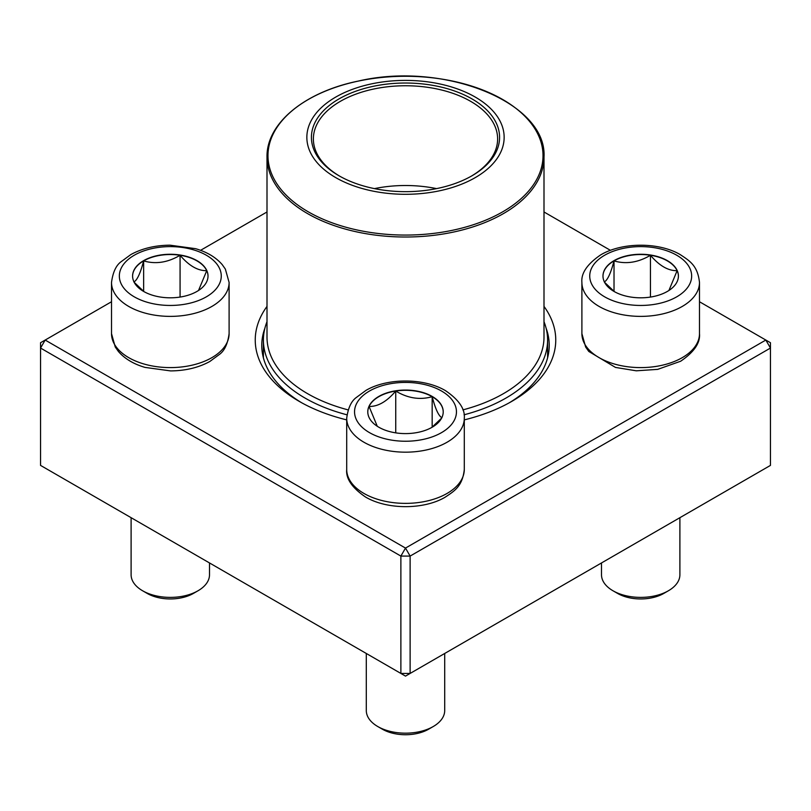 <?xml version="1.0" encoding="UTF-8"?>
<svg xmlns="http://www.w3.org/2000/svg" width="811" height="811" viewBox="0 0 811 811"><rect width="100%" height="100%" fill="white"/><g stroke="black" fill="none" stroke-linecap="round" stroke-linejoin="round"><path stroke-width="1.22" d="M410.123 673.434L770.45 465.402L770.45 348.051L410.123 556.082L410.123 673.434L405.5 676.11L400.877 673.434L400.877 556.082L40.55 348.051L40.55 465.402L400.877 673.434L410.123 673.434M543.999 306.406A150.258 86.757 180 0 1 511.751 401.394A150.258 86.757 180 0 1 464.297 419.885M346.702 419.885A150.258 86.757 180 0 1 299.249 401.394A150.258 86.757 180 0 1 267.001 306.406M111.512 301.743L45.173 340.052L405.5 548.084L765.827 340.052L699.487 301.743M610.43 250.325L543.999 211.975M267.001 211.975L200.57 250.325M264.913 328.131A143.729 82.986 0 0 0 261.771 345.385A143.729 82.986 0 0 0 301.611 402.722M509.389 402.722A143.729 82.986 0 0 0 549.229 345.385A143.729 82.986 0 0 0 546.087 328.131M40.55 342.718L40.55 348.051L45.173 340.052L40.55 342.718M400.877 556.082L410.123 556.082L405.5 548.084L400.877 556.082M770.45 348.051L770.45 342.718L765.827 340.052L770.45 348.051M143.638 260.635A37.722 21.775 180 0 1 184.746 255.921A37.722 21.775 180 0 1 208.021 276.034A37.722 21.775 180 0 1 170.31 297.809A37.722 21.775 180 0 1 132.588 276.034A37.722 21.775 180 0 1 143.638 260.635M131.108 517.692L131.108 574.756A39.202 22.627 0 0 0 142.594 590.763A39.202 22.627 0 0 0 198.026 590.763L198.026 590.763A39.202 22.627 0 0 0 209.502 574.756L209.502 562.946M198.026 590.763L193.403 593.429A32.663 18.856 180 0 1 147.207 593.429L142.594 590.763M208.021 276.166A37.722 21.775 0 0 0 206.744 270.671L198.523 290.49M143.963 291.625L134.17 282.289M133.876 281.934C137.11 280.353 140.364 273.337 143.638 260.909A37.722 21.775 0 0 0 132.588 276.166M180.072 255.272A37.722 21.775 0 0 0 143.638 260.909C155.702 264.416 167.847 262.531 180.072 255.272C188.963 265.765 197.854 270.894 206.744 270.671A37.722 21.775 0 0 0 180.072 255.272L180.072 297.069M143.638 260.909L143.638 291.372M378.828 427.225A37.722 21.775 180 0 1 367.778 411.826A37.722 21.775 180 0 1 405.5 390.05A37.722 21.775 180 0 1 443.222 411.826A37.722 21.775 180 0 1 419.936 431.939A37.722 21.775 180 0 1 378.828 427.225M366.298 653.473L366.298 710.548A39.202 22.627 0 0 0 377.784 726.544A39.202 22.627 0 0 0 433.216 726.544A39.202 22.627 0 0 0 444.702 710.548L444.702 653.473M377.784 726.544L382.407 729.211A32.663 18.856 180 0 1 382.397 729.211L377.784 726.544M433.216 726.544L428.603 729.211A32.663 18.856 180 0 1 382.407 729.211M443.222 411.958A37.722 21.775 0 0 0 432.172 396.691A37.722 21.775 0 0 0 395.738 391.054C407.801 398.292 419.946 400.178 432.172 396.691C435.406 409.028 438.66 416.043 441.934 417.726M441.63 418.07L431.847 427.407M377.277 426.272L369.066 406.453A37.722 21.775 0 0 0 367.778 411.958M395.738 391.054A37.722 21.775 0 0 0 369.066 406.453C377.956 406.686 386.847 401.546 395.738 391.054L395.738 432.861M432.172 396.691L432.172 427.164M667.362 291.433A37.722 21.775 180 0 1 626.254 296.157A37.722 21.775 180 0 1 602.978 276.034A37.722 21.775 180 0 1 640.69 254.259A37.722 21.775 180 0 1 678.412 276.034A37.722 21.775 180 0 1 667.362 291.433M601.498 562.946L601.498 574.756A39.202 22.627 0 0 0 612.974 590.763A39.202 22.627 0 0 0 668.406 590.763L668.406 590.763A39.202 22.627 0 0 0 679.892 574.756L679.892 517.692M663.793 593.429L668.406 590.763L663.793 593.429A32.663 18.856 180 0 1 617.597 593.429L612.974 590.763M604.256 281.934C607.49 280.353 610.744 273.337 614.018 260.909A37.722 21.775 0 0 0 602.978 276.166M650.452 255.272A37.722 21.775 0 0 0 614.018 260.909C626.082 264.416 638.227 262.531 650.452 255.272C659.343 265.765 668.234 270.894 677.124 270.671A37.722 21.775 0 0 0 650.452 255.272L650.452 297.069M678.412 276.166A37.722 21.775 0 0 0 677.124 270.671L668.913 290.49M614.353 291.625L604.56 282.289M614.018 260.909L614.018 291.372M543.999 321.714A142.097 82.043 180 0 1 547.597 340.052A142.097 82.043 180 0 1 464.064 414.796M346.936 414.796A142.097 82.043 180 0 1 263.403 340.052A142.097 82.043 180 0 1 267.001 321.714M443.211 84.719A98.648 56.952 180 0 1 465.585 182.516A98.648 56.952 180 0 1 307.704 144.804A98.648 56.952 180 0 1 443.211 84.719M441.468 87.152A94.076 54.317 180 0 1 472.022 175.754A94.076 54.317 180 0 1 338.978 175.754A94.076 54.317 180 0 1 327.269 107.174A94.076 54.317 180 0 1 441.468 87.152M339.677 176.149A92.119 53.181 180 0 1 313.381 138.945A92.119 53.181 180 0 1 440.718 89.798A92.119 53.181 180 0 1 497.619 138.945A92.119 53.181 180 0 1 471.323 176.149M206.339 296.836A50.961 29.419 0 0 0 183.499 247.619A50.961 29.419 0 0 0 121.082 283.647A50.961 29.419 0 0 0 206.339 296.836M229.107 333.645C227.719 343.844 224.525 350.747 219.507 354.366L209.796 361.503C198.583 367.647 185.526 370.779 170.614 370.911L145.017 367.403C133.572 364.048 124.691 358.726 118.386 351.447L115.253 347.007L111.512 333.645A58.797 33.95 0 0 0 147.805 365.011A58.797 33.95 0 0 0 211.884 357.651A58.797 33.95 0 0 0 229.107 333.645L229.107 282.441A58.797 33.95 180 0 1 211.884 306.436A58.797 33.95 180 0 1 147.805 313.796A58.797 33.95 180 0 1 111.512 282.441C112.891 272.243 116.085 265.329 121.103 261.72L130.814 254.583C142.037 248.44 155.094 245.307 169.996 245.175L195.593 248.683C207.048 252.039 215.929 257.351 222.234 264.639L225.357 269.08L229.107 282.441M441.529 391.024A50.961 29.419 0 0 0 356.282 404.213A50.961 29.419 0 0 0 418.689 440.241A50.961 29.419 0 0 0 441.529 391.024M464.297 469.437C462.463 486.418 454.413 491.04 444.996 497.295C424.082 509.622 387.496 509.997 365.548 497.031C352.055 487.816 345.77 478.612 346.702 469.437A58.797 33.95 0 0 0 363.926 493.433A58.797 33.95 0 0 0 428.005 500.792A58.797 33.95 0 0 0 464.297 469.437L464.297 418.223A58.797 33.95 180 0 1 405.5 452.173A58.797 33.95 180 0 1 346.702 418.223C348.081 408.024 351.285 401.121 356.293 397.512L366.004 390.365C386.918 378.038 423.504 377.662 445.452 390.628C458.914 399.793 465.19 408.987 464.297 418.223M604.661 255.232A50.961 29.419 0 0 0 627.501 304.449A50.961 29.419 0 0 0 689.918 268.421A50.961 29.419 0 0 0 604.661 255.232M699.487 333.645C700.39 342.881 694.104 352.086 680.642 361.24L657.691 369.37L636.29 370.809L615.488 367.424L588.786 351.457L585.643 347.017L581.892 333.645A58.797 33.95 0 0 0 618.195 365.011A58.797 33.95 0 0 0 682.274 357.651A58.797 33.95 0 0 0 699.487 333.645L699.487 282.441A58.797 33.95 180 0 1 640.69 316.381A58.797 33.95 180 0 1 581.892 282.441C581 273.195 587.286 264.001 600.738 254.847C622.686 241.871 659.282 242.246 680.186 254.583C689.614 260.838 697.653 265.45 699.487 282.441M543.999 157.05C547.324 102.358 443.424 60.906 358.026 81.141C304.672 91.988 266.332 123.424 267.001 157.05A138.499 79.965 180 0 0 352.552 230.942A138.499 79.965 180 0 0 543.999 157.05L543.999 337.112A138.499 79.965 180 0 1 462.878 409.89M348.122 409.89A138.499 79.965 180 0 1 267.001 337.112L267.001 157.05M352.927 229.037A137.525 79.397 0 0 0 532.574 186.023A137.525 79.397 0 0 0 458.073 82.306A137.525 79.397 0 0 0 278.426 125.31A137.525 79.397 0 0 0 352.927 229.037M374.469 188.618A92.119 53.181 180 0 1 436.531 188.618M111.512 333.645L111.512 282.441M346.702 469.437L346.702 418.223M581.892 333.645L581.892 282.441M263.403 340.052L263.403 357.854M547.597 340.052L547.597 357.854"/></g></svg>
